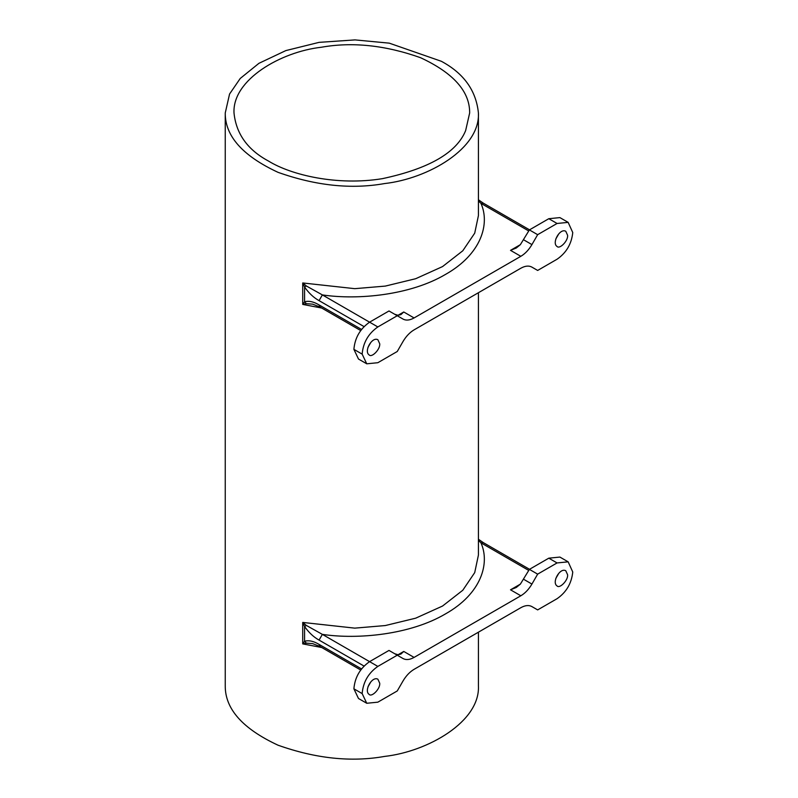 <?xml version="1.0" encoding="UTF-8"?>
<svg xmlns="http://www.w3.org/2000/svg" width="798" height="798" viewBox="0 0 798 798"><rect width="100%" height="100%" fill="white"/><g stroke="black" fill="none" stroke-linecap="round" stroke-linejoin="round"><path stroke-width="1.2" d="M510.511 589.812L516.286 587.468L520.356 584.136L510.511 589.812L520.835 595.777C525.134 593.213 528.835 589.303 531.927 584.066L537.653 574.141L529.393 569.373L520.356 584.136M529.393 569.373L548.805 558.171L557.064 562.939L537.653 574.141M557.064 562.939L568.156 561.842L559.897 557.074L548.805 558.171M555.807 578.46L558.73 573.403M510.511 250.353L516.286 248.008L520.356 244.667L510.511 250.353L520.835 256.308C525.134 253.744 528.835 249.844 531.927 244.597L537.653 234.682L529.393 229.914L520.356 244.667M529.393 229.914L548.805 218.702L557.064 223.47L568.156 222.373L572.755 232.537C571.577 243.899 566.351 252.796 557.064 259.23L537.653 270.442L531.927 267.131C528.835 265.455 525.134 265.824 520.835 268.228L414.082 329.863C409.773 332.427 406.072 336.337 402.98 341.574L397.254 351.499L377.843 362.711L366.751 363.808L362.152 354.122C363.15 342.621 368.387 333.554 377.843 326.941L369.594 322.173C360.127 328.786 354.891 337.853 353.893 349.354L358.492 359.04L366.751 363.808M568.156 222.373L559.897 217.605L548.805 218.702M555.807 238.991L558.73 233.934M398.042 315.28L400.905 314.621L403.758 311.988L398.042 315.28L394.721 314.272M360.676 330.532L320.038 307.07L319.07 304.926C313.684 301.684 308.846 300.627 304.577 301.784L302.721 304.417L306.342 303.689L304.577 301.784L304.577 287.051L306.342 285.963L302.721 282.961L304.577 287.051C308.846 293.135 313.684 297.664 319.07 300.637L322.372 294.911L369.584 322.173L388.995 310.971L402.98 319.04C406.072 320.716 409.773 320.347 414.082 317.943L403.758 311.988M367.918 347.469L370.841 342.412M398.042 654.749L400.905 654.081L403.758 651.447L398.042 654.749L394.721 653.742M353.893 688.814L358.492 698.499L366.751 703.267L362.152 693.582C363.15 682.081 368.387 673.023 377.843 666.41L369.594 661.642C360.127 668.255 354.891 677.312 353.893 688.814L362.152 693.582M360.676 669.991L320.038 646.53L319.07 644.395C313.684 641.143 308.846 640.096 304.577 641.243L302.721 643.886L306.342 643.148L304.577 641.243L304.577 626.52L306.342 625.433L302.721 622.43L304.577 626.52C308.846 632.595 313.684 637.123 319.07 640.096L322.372 634.38L369.584 661.642L388.995 650.43L402.98 658.51C406.072 660.185 409.773 659.816 414.082 657.412L403.758 651.447M367.918 686.938L370.841 681.881M568.156 561.842L572.755 571.996C571.577 583.358 566.351 592.256 557.064 598.7L537.653 609.901L531.927 606.6C528.835 604.924 525.134 605.293 520.835 607.697L414.082 669.332C409.773 671.896 406.072 675.796 402.98 681.043L397.254 690.958L377.843 702.17L366.751 703.267M520.835 595.777L414.082 657.412M520.835 256.308L414.082 317.943M397.254 315.739L377.843 326.941M397.254 655.198L377.843 666.41M567.597 574.74C568.356 580.196 559.607 589.044 557.014 585.902C551.558 582.43 559.857 567.378 565.772 570.73L567.597 574.74M379.708 683.218C380.466 688.674 371.728 697.522 369.135 694.38C363.669 690.908 371.978 675.856 377.893 679.198L379.708 683.218M353.893 349.354L362.152 354.122M306.342 303.689L312.607 304.148L320.058 307.07M478.421 200.906L480.945 203.36C490.211 223.939 481.294 254.283 445.474 274.432C410.561 295.12 358.013 300.267 322.372 294.911L306.342 285.963M306.342 643.148L312.607 643.607L320.058 646.54M478.421 540.376L480.945 542.83C490.211 563.408 481.294 593.742 445.474 613.901C410.561 634.58 358.013 639.737 322.372 634.38L306.342 625.433M528.775 570.45L480.945 542.83L483.279 542.6L529.523 569.303M528.775 230.981L480.945 203.36L483.279 203.131L529.523 229.834M567.597 235.27C568.356 240.727 559.607 249.584 557.014 246.432C551.558 242.971 559.857 227.909 565.772 231.26L567.597 235.27M379.708 343.748C380.466 349.205 371.728 358.063 369.135 354.911C363.669 351.439 371.978 336.387 377.893 339.739L379.708 343.748M557.064 223.47L537.653 234.682M441.344 61.286L389.274 43.152L354.98 39.9L319.07 42.364L285.834 50.593L258.941 63.311L240.238 78.453L229.555 94.044L225.245 112.987C225.056 136.089 242.652 155.869 278.033 172.338C315.799 185.744 351.32 189.485 384.596 183.56C428.047 178.682 480.216 148.697 478.421 113.017C476.147 90.573 463.788 73.326 441.344 61.286M225.245 112.967L225.245 685.821C225.056 708.943 242.652 728.734 278.033 745.202C315.799 758.609 351.32 762.339 384.596 756.414C428.047 751.546 480.216 721.552 478.421 685.881M268.517 161.066C247.619 149.854 236.118 133.805 234.004 112.907C232.338 79.7 280.886 51.79 321.335 47.252C352.307 41.735 385.374 45.217 420.526 57.695C453.454 73.017 469.832 91.441 469.663 112.937L465.643 130.573C456.715 152.687 428.945 168.717 382.332 178.672C337.424 185.984 291.33 175.171 268.517 161.066M531.927 584.066L523.668 579.298M531.927 244.597L523.668 239.829M361.504 329.424L319.07 304.926M478.421 112.967L478.421 215.61L474.72 233.146L462.79 250.781L442.541 266.582L415.678 278.711L385.294 286.093L354.761 288.667L302.721 282.961L302.721 304.417L321.744 308.048M319.07 300.637L364.008 326.582M361.504 668.894L319.07 644.395M478.421 292.716L478.421 555.069L474.72 572.605L462.79 590.251L442.541 606.041L415.678 618.181L385.294 625.552L354.761 628.136L302.721 622.43L302.721 643.886L321.744 647.517M319.07 640.096L364.008 666.041M483.209 542.56L478.421 539.239M483.199 203.091L478.421 199.769M478.421 685.821L478.421 632.186"/></g></svg>
